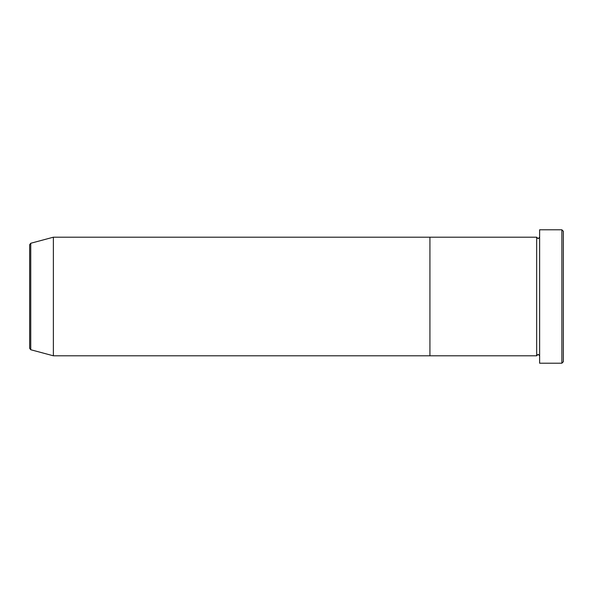 <?xml version="1.0" encoding="UTF-8"?>
<svg xmlns="http://www.w3.org/2000/svg" width="593" height="593" viewBox="0 0 593 593"><rect width="100%" height="100%" fill="white"/><g stroke="black" fill="none" stroke-linecap="round" stroke-linejoin="round"><path stroke-width="0.44" stroke-dasharray="2.96 2.22" d="M563.35 361.73L563.35 231.27M561.867 229.787L561.867 363.212M539.63 363.212L539.63 229.787M536.665 355.8L536.665 237.2M429.925 355.8L429.925 237.2L429.925 355.8M539.63 296.5L539.63 355.8L539.63 296.5M53.37 355.8L53.37 237.2M29.65 244.694L29.65 296.5M30.747 349.737L30.747 243.263"/><path stroke-width="0.89" d="M561.867 229.787L563.35 231.27L563.35 361.73L561.867 363.212L561.867 229.787L539.63 229.787L539.63 363.212L561.867 363.212M536.665 237.2L536.665 355.8L429.925 355.8L429.925 296.5L429.925 355.8L53.37 355.8L53.37 237.2L429.925 237.2L429.925 296.5L429.925 237.2L536.665 237.2L538.147 238.682L539.63 237.2M29.65 296.5L29.65 348.306L29.65 244.694L30.747 243.263L30.747 349.737L29.65 348.306M539.63 355.8L538.147 354.317L536.665 355.8M30.747 349.737L53.37 355.8M30.747 243.263L53.37 237.2"/></g></svg>
